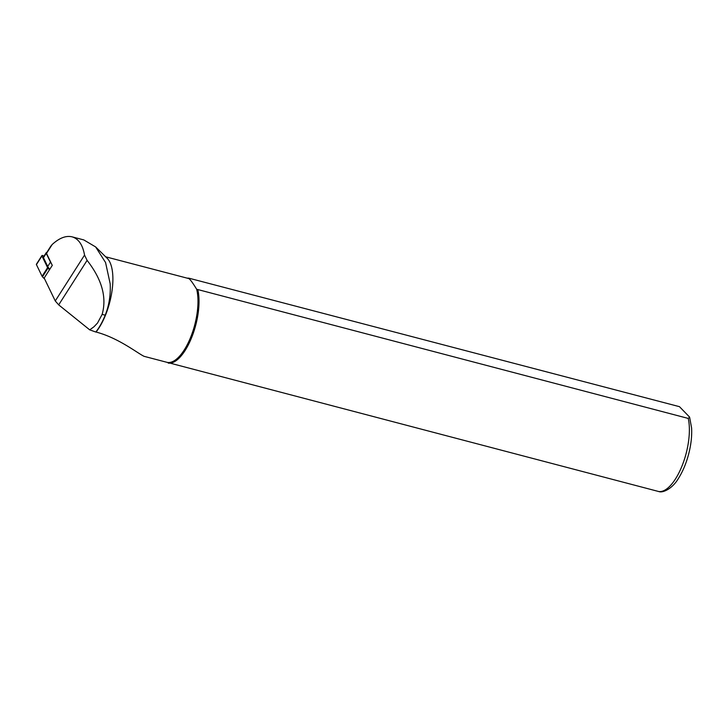 <?xml version="1.0" encoding="UTF-8"?>
<svg xmlns="http://www.w3.org/2000/svg" width="728" height="728" viewBox="0 0 728 728"><rect width="100%" height="100%" fill="white"/><g stroke="black" fill="none" stroke-linecap="round" stroke-linejoin="round"><path stroke-width="1.09" d="M50.878 246.064L46.474 252.971A1.747 0.673 32.5 0 0 46.501 253.408L52.289 265.356L44.181 278.06L55.264 300.964L58.695 304.877L89.717 329.857L93.967 326.772L97.516 323.05L102.138 314.387C106.952 297.37 101.938 279.37 87.096 260.378L84.548 255.082C82.719 244.845 78.56 238.757 72.063 236.837C65.993 235.408 59.368 237.965 52.189 244.499L50.769 246.237M89.717 329.857L95.814 332.032A43.443 17.554 -75.3 0 0 105.223 315.197C109.136 305.196 110.783 294.704 110.165 283.72L105.569 262.535L95.641 246.938L83.811 239.921L72.063 236.837M95.814 332.032L96.06 332.032A43.27 17.49 -75.3 0 0 111.875 291.828A43.27 17.49 -75.3 0 0 107.243 258.376L95.641 246.938M96.06 332.032C118.582 337.965 137.556 353.28 144.089 356.329L166.985 362.326A43.27 17.49 -75.3 0 0 190.563 337.492A43.27 17.49 -75.3 0 0 196.66 289.253L688.242 418.427L689.598 417.089L679.461 406.67L189.098 278.233A43.707 17.663 -75.3 0 0 187.205 278.16M189.098 278.233L188.698 278.551C189.871 278.942 192.52 282.51 196.66 289.253M689.598 417.089L691.6 428.019C692.037 436.181 691.027 444.954 688.579 454.354C686.149 463.49 682.809 471.444 678.569 478.214C672.599 488.615 662.808 493.184 658.858 491.564L166.985 362.326M168.204 363.072A43.707 17.663 -75.3 0 0 191.519 337.883A43.707 17.663 -75.3 0 0 197.88 289.99M46.71 252.598A2.102 0.801 -147.5 0 0 46.173 252.78A2.102 0.801 -147.5 0 0 46.21 253.308L50.478 262.126A10.319 3.949 32.5 0 0 51.488 263.709M50.478 262.126L47.711 266.448A10.319 3.949 32.5 0 0 49.786 269.269M47.711 266.448L43.453 257.639A2.102 0.801 -147.5 0 1 43.416 257.111L46.173 252.78M49.513 269.697L47.975 268.15A1.747 0.673 -147.5 0 1 47.602 267.64L41.942 255.956A1.401 0.537 -147.5 0 1 41.915 255.601A1.401 0.537 -147.5 0 1 43.453 255.947L43.944 256.274M44.617 278.979L42.461 276.795A1.747 0.673 -147.5 0 1 42.078 276.285L36.427 264.601A1.401 0.537 -147.5 0 1 36.4 264.246L41.915 255.601M55.264 300.964L84.548 255.082M46.501 253.408L52.189 244.499M58.695 304.877L87.096 260.378M658.567 491.5A43.707 17.663 -75.3 0 0 681.881 466.32A43.707 17.663 -75.3 0 0 688.242 418.427M105.223 315.197L102.138 314.387M46.21 253.308L43.453 257.639M41.942 255.956L36.427 264.601M47.602 267.64L42.078 276.285M47.975 268.15L42.461 276.795M188.698 278.551L105.642 256.793"/></g></svg>
